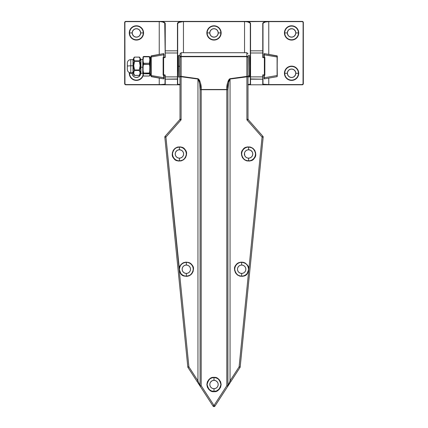 <?xml version="1.0" encoding="UTF-8"?>
<svg xmlns="http://www.w3.org/2000/svg" width="428" height="428" viewBox="0 0 428 428"><rect width="100%" height="100%" fill="white"/><g stroke="black" fill="none" stroke-linecap="round" stroke-linejoin="round"><path stroke-width="0.64" d="M284.663 32.929A6.918 6.918 0 0 1 291.58 26.012A6.918 6.918 0 0 1 298.498 32.929L298.728 32.929A7.148 7.148 0 0 0 291.58 25.782A7.148 7.148 0 0 0 284.433 32.929L284.743 32.929A6.832 6.832 0 0 0 291.58 39.761A6.832 6.832 0 0 0 298.412 32.929L298.498 32.929A6.918 6.918 0 0 1 291.58 39.841A6.918 6.918 0 0 1 284.663 32.929A6.918 6.918 0 0 1 291.58 26.012A6.918 6.918 0 0 1 298.498 32.929L298.412 32.929A6.832 6.832 0 0 1 291.58 39.761A6.832 6.832 0 0 1 284.743 32.929L287.429 32.929A4.152 4.152 0 0 1 291.58 28.778A4.152 4.152 0 0 1 295.727 32.929L295.812 32.929A4.232 4.232 0 0 0 291.58 28.692A4.232 4.232 0 0 0 287.349 32.929A4.232 4.232 0 0 0 291.58 37.161A4.232 4.232 0 0 0 295.812 32.929L298.412 32.929L295.812 32.929A4.232 4.232 0 0 0 291.58 28.692A4.232 4.232 0 0 0 287.349 32.929L284.743 32.929A6.832 6.832 0 0 1 291.58 26.092A6.832 6.832 0 0 1 298.412 32.929A6.832 6.832 0 0 0 291.58 26.092A6.832 6.832 0 0 0 284.743 32.929L284.433 32.929L284.978 35.663L286.525 37.98L288.846 39.531L291.58 40.077L294.314 39.531L295.55 38.868L297.519 36.899L298.182 35.663L298.728 32.929L298.589 31.533L298.182 30.19L296.631 27.874L294.314 26.322L292.971 25.915L290.184 25.915L288.846 26.322L286.525 27.874L285.637 28.954L284.978 30.19L284.433 32.929A7.148 7.148 0 0 0 291.58 40.077A7.148 7.148 0 0 0 298.728 32.929L298.498 32.929A6.918 6.918 0 0 1 291.58 39.841A6.918 6.918 0 0 1 284.663 32.929M295.812 73.274A4.232 4.232 0 0 0 291.58 69.042A4.232 4.232 0 0 0 287.349 73.274L287.429 73.274A4.152 4.152 0 0 1 291.58 69.122A4.152 4.152 0 0 1 295.727 73.274L298.728 73.274A7.148 7.148 0 0 0 291.58 66.126A7.148 7.148 0 0 0 284.433 73.274L284.743 73.274A6.832 6.832 0 0 0 291.58 80.106A6.832 6.832 0 0 0 298.412 73.274A6.832 6.832 0 0 1 291.58 80.106A6.832 6.832 0 0 1 284.743 73.274L287.349 73.274A4.232 4.232 0 0 0 291.58 77.505A4.232 4.232 0 0 0 295.812 73.274A4.232 4.232 0 0 0 291.58 69.042A4.232 4.232 0 0 0 287.349 73.274L284.743 73.274A6.832 6.832 0 0 1 291.58 66.442A6.832 6.832 0 0 1 298.412 73.274L295.727 73.274A4.152 4.152 0 0 1 291.58 77.425A4.152 4.152 0 0 1 287.429 73.274A4.152 4.152 0 0 1 291.58 69.122A4.152 4.152 0 0 1 295.727 73.274A4.152 4.152 0 0 1 291.58 77.425A4.152 4.152 0 0 1 287.429 73.274L287.349 73.274A4.232 4.232 0 0 0 291.58 77.505A4.232 4.232 0 0 0 295.812 73.274M284.663 73.274A6.918 6.918 0 0 1 291.58 66.356A6.918 6.918 0 0 1 298.498 73.274A6.918 6.918 0 0 1 291.58 80.191A6.918 6.918 0 0 1 284.663 73.274A6.918 6.918 0 0 1 291.58 66.356A6.918 6.918 0 0 1 298.498 73.274A6.918 6.918 0 0 1 291.58 80.191A6.918 6.918 0 0 1 284.663 73.274L284.572 74.67L285.637 77.243L287.611 79.217L288.846 79.876L291.58 80.421L292.971 80.282L295.55 79.217L296.631 78.324L298.182 76.007L298.589 74.67L298.728 73.274L298.182 70.54L296.631 68.218L295.55 67.33L294.314 66.672L291.58 66.126L288.846 66.672L286.525 68.218L284.978 70.54L284.433 73.274A7.148 7.148 0 0 0 291.58 80.421A7.148 7.148 0 0 0 298.728 73.274L298.412 73.274A6.832 6.832 0 0 0 291.58 66.442A6.832 6.832 0 0 0 284.743 73.274L284.663 73.274M218.232 32.929A4.232 4.232 0 0 0 214 28.692A4.232 4.232 0 0 0 209.768 32.929L209.848 32.929A4.152 4.152 0 0 1 214 28.778A4.152 4.152 0 0 1 218.152 32.929L221.148 32.929A7.148 7.148 0 0 0 214 25.782A7.148 7.148 0 0 0 206.852 32.929L207.168 32.929A6.832 6.832 0 0 0 214 39.761A6.832 6.832 0 0 0 220.832 32.929A6.832 6.832 0 0 1 214 39.761A6.832 6.832 0 0 1 207.168 32.929L209.768 32.929A4.232 4.232 0 0 0 214 37.161A4.232 4.232 0 0 0 218.232 32.929A4.232 4.232 0 0 0 214 28.692A4.232 4.232 0 0 0 209.768 32.929L207.168 32.929A6.832 6.832 0 0 1 214 26.092A6.832 6.832 0 0 1 220.832 32.929L218.152 32.929A4.152 4.152 0 0 1 214 37.075A4.152 4.152 0 0 1 209.848 32.929A4.152 4.152 0 0 1 214 28.778A4.152 4.152 0 0 1 218.152 32.929L218.152 32.929A4.152 4.152 0 0 1 214 37.075A4.152 4.152 0 0 1 209.848 32.929L209.768 32.929A4.232 4.232 0 0 0 214 37.161A4.232 4.232 0 0 0 218.232 32.929M207.082 32.929A6.918 6.918 0 0 1 214 26.012A6.918 6.918 0 0 1 220.918 32.929A6.918 6.918 0 0 1 214 39.841A6.918 6.918 0 0 1 207.082 32.929A6.918 6.918 0 0 1 214 26.012A6.918 6.918 0 0 1 220.918 32.929A6.918 6.918 0 0 1 214 39.841A6.918 6.918 0 0 1 207.082 32.929L207.398 35.663L208.944 37.98L211.266 39.531L214 40.077L216.734 39.531L217.97 38.868L219.944 36.899L220.602 35.663L221.148 32.929L221.009 31.533L219.944 28.954L219.056 27.874L216.734 26.322L215.396 25.915L212.604 25.915L211.266 26.322L208.944 27.874L208.056 28.954L207.398 30.19L206.852 32.929A7.148 7.148 0 0 0 214 40.077A7.148 7.148 0 0 0 221.148 32.929L220.832 32.929A6.832 6.832 0 0 0 214 26.092A6.832 6.832 0 0 0 207.168 32.929L207.082 32.929M140.651 32.929A4.232 4.232 0 0 0 136.42 28.692A4.232 4.232 0 0 0 132.188 32.929L132.273 32.929A4.152 4.152 0 0 1 136.42 28.778A4.152 4.152 0 0 1 140.571 32.929L143.567 32.929A7.148 7.148 0 0 0 136.42 25.782A7.148 7.148 0 0 0 129.272 32.929L129.588 32.929A6.832 6.832 0 0 0 136.42 39.761A6.832 6.832 0 0 0 143.257 32.929A6.832 6.832 0 0 1 136.42 39.761A6.832 6.832 0 0 1 129.588 32.929L132.188 32.929A4.232 4.232 0 0 0 136.42 37.161A4.232 4.232 0 0 0 140.651 32.929A4.232 4.232 0 0 0 136.42 28.692A4.232 4.232 0 0 0 132.188 32.929L129.588 32.929A6.832 6.832 0 0 1 136.42 26.092A6.832 6.832 0 0 1 143.257 32.929L140.571 32.929A4.152 4.152 0 0 1 136.42 37.075A4.152 4.152 0 0 1 132.273 32.929A4.152 4.152 0 0 1 136.42 28.778A4.152 4.152 0 0 1 140.571 32.929L140.571 32.929A4.152 4.152 0 0 1 136.42 37.075A4.152 4.152 0 0 1 132.273 32.929L132.188 32.929A4.232 4.232 0 0 0 136.42 37.161A4.232 4.232 0 0 0 140.651 32.929M129.502 32.929A6.918 6.918 0 0 1 136.42 26.012A6.918 6.918 0 0 1 143.337 32.929A6.918 6.918 0 0 1 136.42 39.841A6.918 6.918 0 0 1 129.502 32.929A6.918 6.918 0 0 1 136.42 26.012A6.918 6.918 0 0 1 143.337 32.929A6.918 6.918 0 0 1 136.42 39.841A6.918 6.918 0 0 1 129.502 32.929L129.818 35.663L131.369 37.98L133.686 39.531L136.42 40.077L139.154 39.531L140.389 38.868L142.364 36.899L143.022 35.663L143.567 32.929L143.428 31.533L142.364 28.954L141.475 27.874L139.154 26.322L137.816 25.915L135.029 25.915L133.686 26.322L132.45 26.985L130.481 28.954L129.818 30.19L129.272 32.929A7.148 7.148 0 0 0 136.42 40.077A7.148 7.148 0 0 0 143.567 32.929L143.257 32.929A6.832 6.832 0 0 0 136.42 26.092A6.832 6.832 0 0 0 129.588 32.929L129.502 32.929M129.31 72.557L129.272 73.274L132.273 73.274A4.152 4.152 0 0 1 132.289 72.883M142.989 75.151A6.832 6.832 0 0 1 129.588 73.274A6.832 6.832 0 0 0 142.454 76.478M132.204 72.883A4.232 4.232 0 0 0 136.42 77.505A4.232 4.232 0 0 0 140.651 73.274L140.651 73.274A4.232 4.232 0 0 0 140.651 73.177M132.348 72.466L132.273 73.274A4.152 4.152 0 0 0 136.243 77.42A4.152 4.152 0 0 0 140.555 73.627A4.152 4.152 0 0 1 136.243 77.42A4.152 4.152 0 0 1 132.273 73.274L129.502 73.274A6.918 6.918 0 0 0 142.995 75.424A6.918 6.918 0 0 1 129.534 72.653M295.727 32.929A4.152 4.152 0 0 1 291.58 37.075A4.152 4.152 0 0 1 287.429 32.929A4.152 4.152 0 0 1 291.58 28.778A4.152 4.152 0 0 1 295.727 32.929A4.152 4.152 0 0 1 291.58 37.075A4.152 4.152 0 0 1 287.429 32.929L287.349 32.929A4.232 4.232 0 0 0 291.58 37.161A4.232 4.232 0 0 0 295.812 32.929L295.652 33.737M180.14 84.509L177.69 84.172L177.69 23.711L178.749 22.47L182.874 21.63L183.452 21.63L183.452 52.708L183.452 21.63L245.806 21.635L248.021 21.999L250.038 23.059L250.31 23.711L250.31 84.172L247.86 84.509M125.816 84.803L179.995 84.803L159.243 84.567L159.243 78.089L159.243 84.567L125.816 84.567L124.965 84L124.896 22.55L125.163 21.903L125.816 21.63L160.5 21.635L162.72 21.999L164.737 23.059L165.24 57.149L164.957 57.571L163.624 57.609L163.624 74.9L165.106 75.034L165.24 76.885L177.459 76.885L177.459 52.992L165.24 52.992L165.24 57.149L165.24 52.992L177.459 52.992L177.459 50.825L165.24 50.825L165.24 23.497L164.138 22.251L161.238 21.47L181.456 21.47L178.562 22.251L177.459 23.497L177.459 50.825L165.24 50.825L165.24 52.992L165.24 23.497C165.09 22.518 163.753 21.844 161.238 21.47L161.163 21.684C163.582 22.058 164.866 22.738 165.01 23.711L165.24 52.992L165.01 57.149L163.394 57.609L163.394 74.9L163.394 57.609L164.78 57.609L165.24 57.149A0.46 0.46 0 0 1 164.78 57.609L163.624 57.609L163.394 74.9L164.78 74.9L163.394 74.9L165.01 75.36L165.01 84.172L160.971 84.797L165.24 84.402L165.24 79.185L177.459 79.185L177.459 84.402L180.011 84.739L177.459 84.402L177.459 76.885L165.24 76.885L165.24 79.185L177.69 78.955L177.459 23.497C177.609 22.518 178.941 21.844 181.456 21.47L125.816 21.4A1.15 1.15 0 0 0 124.666 22.55L124.896 83.647L124.666 22.55L125.003 21.737L125.816 21.4A1.15 1.15 0 0 0 124.666 22.55L124.666 83.647A1.15 1.15 0 0 0 125.816 84.803L179.995 84.803L160.971 84.797L165.01 84.172L160.907 84.567L125.816 84.567A0.92 0.92 0 0 1 124.896 83.647L124.858 84.289L125.816 84.803A1.15 1.15 0 0 1 124.666 83.647M159.243 54.415L159.243 21.63L159.243 54.415M302.184 21.4A1.15 1.15 0 0 1 303.334 22.55L302.997 21.737L302.184 21.4L268.179 21.63L302.184 21.63A0.92 0.92 0 0 1 303.104 22.55L303.104 83.647A0.92 0.92 0 0 1 302.184 84.567L268.757 84.567L268.757 78.11L268.757 84.567L262.99 84.172L262.99 75.13L264.606 74.9L264.606 57.609L262.99 57.379L262.99 23.711L263.263 23.059L265.28 21.999L268.757 21.63L268.757 54.393L268.757 21.63L302.184 21.63L302.837 21.903L303.104 22.55L303.035 84L302.184 84.567L267.254 84.803L302.184 84.803A1.15 1.15 0 0 0 303.334 83.647L303.334 22.55A1.15 1.15 0 0 0 302.184 21.4L182.852 21.4L244.549 21.63L244.549 52.708L244.549 21.63L245.148 21.4L125.816 21.4M129.502 73.274L129.411 74.67L130.481 77.243L132.45 79.217L135.029 80.282L137.816 80.282L140.389 79.217L142.364 77.243L143.134 75.719M248.005 84.503L250.31 84.172L250.31 23.711C250.166 22.738 248.882 22.058 246.464 21.684L245.148 21.4L246.464 21.684L266.762 21.47C264.247 21.844 262.91 22.518 262.76 23.497L262.76 52.992L262.99 23.711C263.134 22.738 264.418 22.058 266.837 21.684L268.153 21.4L246.544 21.47C249.059 21.844 250.391 22.518 250.541 23.497L250.31 52.992L262.76 52.992L262.76 50.825L250.541 50.825L250.541 23.497L249.438 22.251L246.544 21.47L266.762 21.47L263.862 22.251L262.76 23.497L262.76 50.825L250.541 50.825L250.31 78.955L262.76 79.185L262.76 76.885L250.541 76.885L262.76 76.885L262.76 74.9L264.376 74.9L264.376 57.609L262.76 57.609L262.76 52.992L250.541 52.992L250.541 84.402L248.005 84.739L250.541 84.402L250.541 79.185L262.76 79.185L262.76 84.402L267.029 84.797L248.005 84.797L302.184 84.803L302.997 84.46L303.334 83.647A1.15 1.15 0 0 1 302.184 84.803M295.411 71.685L294.512 70.336M293.169 69.438L292.388 69.202M290.767 69.202L289.991 69.438M288.13 70.968L287.509 72.466M287.509 74.081L288.13 75.579M289.991 77.11L290.767 77.345M293.169 77.11L293.886 76.724M294.512 76.205L295.411 74.863M295.652 74.081L295.727 73.274M132.589 74.863L133.488 76.205M134.114 76.724L134.831 77.11M136.42 77.425L138.009 77.11M139.87 75.579L140.491 74.081M295.411 31.34L294.512 29.992M293.886 29.479L293.169 29.093M291.58 28.778L289.991 29.093M288.13 30.623L287.509 32.116M287.509 33.737L288.13 35.235M289.991 36.76L290.767 36.995M292.388 36.995L293.169 36.76M294.512 35.861L295.411 34.513M214.808 28.858L214 28.778M140.491 32.116L139.87 30.623M138.009 29.093L137.233 28.858M134.831 29.093L134.114 29.479M133.488 29.992L132.589 31.34M132.348 32.116L132.273 32.929M132.589 34.513L133.488 35.861M134.831 36.76L135.612 36.995M137.233 36.995L138.009 36.76M139.87 35.235L140.491 33.737M129.588 73.274A6.832 6.832 0 0 1 129.614 72.68M124.666 22.55L124.896 22.55A0.92 0.92 0 0 1 125.816 21.63L182.852 21.4L181.536 21.684C179.118 22.058 177.834 22.738 177.69 23.711L177.69 84.172L179.995 84.503M165.01 78.955L165.24 84.402L165.24 76.885L165.01 78.955M165.01 75.36L165.01 76.885L165.24 75.36A0.46 0.46 0 0 0 164.78 74.9L165.01 75.36M262.99 57.379L262.76 52.992L262.76 57.609L264.376 57.379L262.99 57.379M264.376 57.379L264.606 74.9L262.974 75.114L262.76 84.402L267.254 84.803L248.005 84.803L267.029 84.797L262.76 84.402L262.76 74.9L264.376 74.9L264.376 57.379M303.334 83.647L303.334 22.55M129.272 73.274A7.148 7.148 0 0 0 142.54 76.965M132.188 73.274A4.232 4.232 0 0 0 136.42 77.505A4.232 4.232 0 0 0 140.651 73.274M179.434 160.88L179.418 160.832A6.864 6.864 0 0 0 186.282 153.962A6.864 6.864 0 0 0 179.418 147.098A6.864 6.864 0 0 1 186.282 153.962A6.864 6.864 0 0 1 179.418 160.832L179.418 158.162A4.2 4.2 0 0 0 183.617 153.962A4.2 4.2 0 0 0 179.418 149.763L179.418 147.098L179.418 149.763A4.2 4.2 0 0 0 175.218 153.962A4.2 4.2 0 0 0 179.418 158.162A4.2 4.2 0 0 0 183.617 153.962A4.2 4.2 0 0 0 179.418 149.763L179.418 149.816A4.152 4.152 0 0 1 183.569 153.962A4.152 4.152 0 0 1 179.418 158.114L179.418 160.832A6.864 6.864 0 0 1 172.554 153.962A6.864 6.864 0 0 1 179.418 147.098L179.418 147.098A6.864 6.864 0 0 0 172.554 153.962A6.864 6.864 0 0 0 179.418 160.832L179.418 160.88C177.144 160.821 175.303 159.901 173.891 158.119L173.693 158.264C175.4 161.212 178.738 161.682 183.703 159.687C187.004 155.471 187.475 152.133 185.121 149.677L184.944 149.811C188.7 153.154 184.35 161.875 179.418 160.88L178.439 160.81M186.346 276.156L186.335 276.119A6.885 6.885 0 0 0 193.221 269.239A6.885 6.885 0 0 0 186.335 262.353A6.885 6.885 0 0 1 193.221 269.239A6.885 6.885 0 0 1 186.335 276.119L186.335 273.422A4.184 4.184 0 0 0 190.519 269.239A4.184 4.184 0 0 0 186.335 265.055L186.335 262.353L186.335 265.055A4.184 4.184 0 0 0 182.151 269.239A4.184 4.184 0 0 0 186.335 273.422A4.184 4.184 0 0 0 190.519 269.239A4.184 4.184 0 0 0 186.335 265.055L186.335 265.087A4.152 4.152 0 0 1 190.487 269.239A4.152 4.152 0 0 1 186.335 273.385L186.335 276.119A6.885 6.885 0 0 1 179.45 269.239A6.885 6.885 0 0 1 186.335 262.353L186.335 262.321C188.609 262.38 190.449 263.3 191.862 265.082L192.038 264.948C190.46 262.546 187.705 261.749 183.778 262.567C180.306 264.574 178.781 267.002 179.204 269.849L179.444 269.822C179.6 265.355 181.9 262.856 186.335 262.321L186.335 262.353A6.885 6.885 0 0 0 179.45 269.239A6.885 6.885 0 0 0 186.335 276.119L186.335 276.156C184.061 276.097 182.216 275.177 180.803 273.396L180.611 273.54C182.317 276.483 185.656 276.959 190.621 274.958C193.921 270.742 194.392 267.409 192.038 264.948L191.862 265.082C195.617 268.426 191.263 277.146 186.335 276.156L185.356 276.087M219.414 388.817L216.648 390.903L214 391.395A6.885 6.885 0 0 0 220.885 384.51A6.885 6.885 0 0 0 214 377.63A6.885 6.885 0 0 1 220.885 384.51A6.885 6.885 0 0 1 214 391.395L214 388.694A4.184 4.184 0 0 0 218.184 384.51A4.184 4.184 0 0 0 214 380.326L214 377.63L214 380.326A4.184 4.184 0 0 0 209.816 384.51A4.184 4.184 0 0 0 214 388.694A4.184 4.184 0 0 0 218.184 384.51A4.184 4.184 0 0 0 214 380.326L214 380.364A4.152 4.152 0 0 1 218.152 384.51A4.152 4.152 0 0 1 214 388.661L214 391.395A6.885 6.885 0 0 1 207.115 384.51A6.885 6.885 0 0 1 214 377.63L214 377.592C217.269 377.202 219.575 379.508 220.918 384.51C219.575 389.517 217.269 391.818 214 391.427L214 391.663C217.381 392.069 219.762 389.689 221.148 384.521C219.762 379.347 217.381 376.966 214 377.373L214 377.63A6.885 6.885 0 0 0 207.115 384.51A6.885 6.885 0 0 0 214 391.395L211.352 390.903L209.11 389.4M241.654 273.385L241.665 273.385A4.152 4.152 0 0 1 237.513 269.239A4.152 4.152 0 0 1 241.665 265.087A4.152 4.152 0 0 1 245.816 269.239A4.152 4.152 0 0 1 241.665 273.385L241.665 273.422A4.184 4.184 0 0 0 245.849 269.239A4.184 4.184 0 0 0 241.665 265.055L241.66 265.087A4.152 4.152 0 0 1 245.816 269.239A4.152 4.152 0 0 1 241.665 273.385A4.152 4.152 0 0 1 237.513 269.239A4.152 4.152 0 0 1 241.665 265.087L241.665 265.055A4.184 4.184 0 0 0 237.481 269.239A4.184 4.184 0 0 0 241.665 273.422L241.665 276.156C236.738 277.146 232.383 268.426 236.138 265.082L235.962 264.948C233.608 267.409 234.079 270.742 237.38 274.958C242.344 276.959 245.683 276.483 247.389 273.54L248.775 270.063L247.197 273.396C245.784 275.177 243.939 276.097 241.665 276.156L241.665 276.119A6.885 6.885 0 0 1 234.779 269.239A6.885 6.885 0 0 1 241.665 262.353A6.885 6.885 0 0 0 234.779 269.239A6.885 6.885 0 0 0 241.665 276.119L241.665 273.422A4.184 4.184 0 0 0 245.849 269.239A4.184 4.184 0 0 0 241.665 265.055L241.665 262.353L241.665 265.055A4.184 4.184 0 0 0 237.481 269.239A4.184 4.184 0 0 0 241.665 273.422L241.676 273.385M180.841 273.439L179.225 270.063L188.903 366.86L187.983 367.454A1.15 1.15 0 0 1 187.806 366.94A1.15 1.15 0 0 0 187.983 367.454L197.035 381.412L197.955 380.818L188.903 366.86L187.806 366.94L188.903 366.86L187.983 367.454L200.229 386.329L201.192 385.74L201.192 89.703L200.085 89.677L200.085 385.714L197.955 380.818L197.955 79.041L198.801 80.09L199.689 84.139L200.085 89.677L200.085 385.714L201.192 385.74L214 405.482L214.968 406.076A1.15 1.15 0 0 1 214 406.6A1.15 1.15 0 0 0 214.968 406.076L227.771 386.329L226.808 385.74L227.915 385.714L227.915 89.677L228.782 81.416L230.045 79.041L230.045 380.818L227.899 385.714L227.915 89.677L226.808 89.703L226.808 385.74L214 405.482L213.032 406.076L214 405.482L201.192 385.74L201.192 89.703L226.808 89.703L226.808 385.74L214 405.482L214 406.6A1.15 1.15 0 0 1 213.032 406.076A1.15 1.15 0 0 0 214 406.6L214 405.482L214.968 406.076L240.017 367.454A1.15 1.15 0 0 0 240.194 366.94L263.172 137.174A1.15 1.15 0 0 0 262.888 136.297L248.294 119.706L246.903 119.851L248.005 118.947L248.005 76.692L246.903 76.73L246.903 119.851L262.07 137.094L248.796 269.849C249.219 267.002 247.694 264.574 244.222 262.567C240.295 261.749 237.54 262.546 235.962 264.948L236.138 265.082C237.551 263.3 239.391 262.38 241.665 262.321L241.665 262.353A6.885 6.885 0 0 1 248.55 269.239A6.885 6.885 0 0 1 241.665 276.119A6.885 6.885 0 0 0 248.55 269.239A6.885 6.885 0 0 0 241.665 262.353L241.665 262.321C246.1 262.856 248.401 265.355 248.556 269.822L248.534 270.031A6.918 6.918 0 0 0 248.556 269.822L248.62 267.559L247.726 265.446L245.265 263.065L243.12 262.246L240.825 262.15L237.62 263.359L235.962 264.948L234.753 267.463L234.598 270.25L235.523 272.877L237.38 274.958L239.894 276.167L242.676 276.322L245.308 275.397L247.389 273.54L248.775 270.063L239.097 366.86L230.045 380.818L230.045 79.041L246.903 76.73L246.903 119.851L262.07 137.094L239.097 366.86L240.194 366.94L263.172 137.174L262.07 137.094L262.888 136.297L248.294 119.706L246.903 119.851L248.005 118.947L248.005 57.218A1.15 0.508 180 0 0 246.854 56.71L181.146 56.71L181.146 76.382L198.662 79.036L199.806 80.881L200.566 83.69L201.192 89.666L226.808 89.666L201.192 89.489L226.808 89.489L227.434 83.685L228.194 80.892L229.333 79.041L246.854 76.382L246.854 56.71L246.854 76.382L229.996 78.715C227.568 81.678 226.503 85.268 226.808 89.489L201.192 89.489C201.492 85.268 200.432 81.678 198.004 78.715L181.146 76.382L181.146 56.71A1.15 0.508 180 0 0 179.995 57.218L179.995 118.947L181.097 119.851L181.097 76.73L197.955 79.041L197.955 380.818L188.903 366.86L179.225 270.063L180.097 272.748L181.558 274.573L183.96 275.99L186.72 276.381L189.422 275.685L191.653 274.011L193.071 271.609L193.461 268.848L192.766 266.146L191.273 264.087L189.385 262.787L186.025 262.102L182.735 263.065L180.964 264.52L179.739 266.467L179.204 269.849L165.93 137.094L181.097 119.851L181.097 76.73L179.995 76.692L179.995 118.947L181.097 119.851L179.707 119.706L165.112 136.297L165.93 137.094L181.097 119.851L179.707 119.706L165.112 136.297A1.15 1.15 0 0 0 164.828 137.174L187.806 366.94L164.828 137.174L165.93 137.094L164.828 137.174A1.15 1.15 0 0 1 165.112 136.297L165.93 137.094L179.444 269.822A6.918 6.918 0 0 0 179.466 270.031L179.418 269.191M249.561 160.81L248.582 160.832A6.864 6.864 0 0 0 255.446 153.962A6.864 6.864 0 0 0 248.582 147.098A6.864 6.864 0 0 1 255.446 153.962A6.864 6.864 0 0 1 248.582 160.832L248.582 158.162A4.2 4.2 0 0 0 252.782 153.962A4.2 4.2 0 0 0 248.582 149.763L248.582 147.098L248.582 149.763A4.2 4.2 0 0 0 244.383 153.962A4.2 4.2 0 0 0 248.582 158.162A4.2 4.2 0 0 0 252.782 153.962A4.2 4.2 0 0 0 248.582 149.763L248.582 149.816A4.152 4.152 0 0 1 252.734 153.962A4.152 4.152 0 0 1 248.582 158.114L248.582 160.832A6.864 6.864 0 0 1 241.718 153.962A6.864 6.864 0 0 1 248.582 147.098L248.582 147.05C253.51 146.055 257.865 154.776 254.109 158.119L254.307 158.264C256.661 155.808 256.185 152.475 252.884 148.259C247.919 146.258 244.586 146.734 242.879 149.677L243.056 149.811C244.468 148.024 246.309 147.104 248.582 147.05L248.582 147.098A6.864 6.864 0 0 0 241.718 153.962A6.864 6.864 0 0 0 248.582 160.832L248.566 160.88M246.854 52.719L246.854 56.378A1.15 0.84 0 0 1 248.005 57.218L247.668 56.624L246.854 56.378L246.854 52.708L248.005 53.858M211.352 378.122L212.636 377.731M209.11 379.62L210.148 378.764M207.179 385.644L207.082 384.51L208.035 381.011M183.623 262.878L184.548 262.557M182.312 263.611L183.553 262.904M181.83 263.99L182.226 263.669M180.568 265.424L181.242 264.558M183.243 275.423L182.852 275.215M184.061 275.771L183.537 275.562M238.578 263.049L239.386 262.706M235.721 272.775L234.977 270.999M238.027 275.118L236.556 273.904M239.776 275.889L239.263 275.723M238.653 275.461L238.129 275.183M177.583 147.296L178.492 147.109M175.78 148.083L177.529 147.312M173.934 149.746L174.308 149.302M176.331 160.152L175.935 159.938M177.144 160.495L176.62 160.291M246.448 147.387L247.32 147.162M242.639 157.499L241.895 155.722M244.944 159.847L243.473 158.627M246.689 160.618L246.175 160.452M245.57 160.19L245.046 159.906M181.146 56.378L246.854 56.378L246.854 56.71L248.005 57.218L248.005 76.692L246.854 76.382L246.903 76.73L246.854 76.382A1.15 0.31 -0 0 1 248.005 76.692L230.045 79.041L229.996 78.715L230.045 79.041C228.375 82.246 227.664 85.793 227.915 89.677L200.085 89.677C200.336 85.793 199.625 82.246 197.955 79.041L198.004 78.715L197.955 79.041L181.097 76.73L181.146 76.382L179.995 76.692A1.15 0.31 0 0 1 181.146 76.382L181.097 76.73L179.995 76.692L179.995 57.218A1.15 0.84 0 0 1 181.146 56.378L181.146 52.708L181.146 56.71L246.854 56.71L246.854 56.378L181.146 56.378L180.332 56.624L179.995 57.218L181.146 56.71L181.146 56.378M179.418 158.114A4.152 4.152 0 0 1 175.266 153.962A4.152 4.152 0 0 1 179.418 149.816A4.152 4.152 0 0 1 183.569 153.962A4.152 4.152 0 0 1 179.418 158.114A4.152 4.152 0 0 1 175.266 153.962A4.152 4.152 0 0 1 179.418 149.816L179.418 149.763A4.2 4.2 0 0 0 175.218 153.962A4.2 4.2 0 0 0 179.418 158.162L178.61 158.034M248.582 158.114A4.152 4.152 0 0 1 244.431 153.962A4.152 4.152 0 0 1 248.582 149.816A4.152 4.152 0 0 1 252.734 153.962A4.152 4.152 0 0 1 248.582 158.114A4.152 4.152 0 0 1 244.431 153.962A4.152 4.152 0 0 1 248.582 149.816L248.582 149.763A4.2 4.2 0 0 0 244.383 153.962A4.2 4.2 0 0 0 248.582 158.162L247.769 158.034M186.335 273.385A4.152 4.152 0 0 1 182.184 269.239A4.152 4.152 0 0 1 186.335 265.087L186.33 265.087A4.152 4.152 0 0 1 190.487 269.239A4.152 4.152 0 0 1 186.335 273.385L186.346 273.385A4.152 4.152 0 0 1 182.184 269.239A4.152 4.152 0 0 1 186.335 265.087L186.335 265.055A4.184 4.184 0 0 0 182.151 269.239A4.184 4.184 0 0 0 186.335 273.422L186.324 273.385M214 388.661A4.152 4.152 0 0 1 209.848 384.51A4.152 4.152 0 0 1 214 380.364A4.152 4.152 0 0 1 218.152 384.51A4.152 4.152 0 0 1 214 388.661A4.152 4.152 0 0 1 209.848 384.51A4.152 4.152 0 0 1 214 380.364L214 380.326A4.184 4.184 0 0 0 209.816 384.51A4.184 4.184 0 0 0 214 388.694L213.181 388.581M262.717 136.446L262.904 136.778M165.096 136.778L165.283 136.446M217.836 386.099L218.071 385.323M217.451 382.204L216.306 381.059M215.589 380.679L214.808 380.439M213.192 380.439L212.411 380.679M211.694 381.059L210.549 382.204M209.929 385.323L210.164 386.099M187.924 273.069L188.641 272.69M190.406 268.426L190.166 267.65M182.499 267.65L182.264 268.426M182.499 270.828L182.884 271.545M183.254 155.551L183.489 154.776M183.569 153.962L183.489 153.154M182.355 151.031L181.723 150.512M181.007 150.132L179.418 149.816M178.61 149.896L177.829 150.132M177.112 150.512L175.967 151.656M175.346 154.776L175.582 155.551M176.486 156.899L177.112 157.413M250.888 157.413L251.514 156.899M252.418 155.551L252.654 154.776M252.033 151.656L250.888 150.512M250.171 150.132L248.582 149.816M247.775 149.896L246.993 150.132M246.277 150.512L245.645 151.031M244.511 153.154L244.746 155.551M245.116 271.545L245.501 270.828M245.736 268.426L245.501 267.65M238.214 266.933L237.834 267.65M239.359 272.69L240.076 273.069M179.995 53.864L179.995 57.218L179.995 53.864M200.229 386.329L213.032 406.076L200.229 386.329A1.15 1.027 -33 0 1 200.085 385.714L197.955 380.818L197.035 381.412L200.229 386.329L200.085 385.714L201.192 385.74L200.229 386.329M252.065 159.938L251.669 160.152M253.692 149.302L254.077 149.763M254.457 150.319L254.687 150.709M250.471 147.312L252.22 148.083M249.508 147.109L250.417 147.296M182.954 159.906L182.472 160.168M181.804 160.457L181.311 160.618M184.527 158.627L183.724 159.376M186.105 155.722L185.377 157.477M242.644 276.087L241.665 276.156M248.561 269.774L247.159 273.439M245.148 275.215L244.757 275.423M246.758 264.558L247.432 265.424M245.774 263.669L246.17 263.99M244.447 262.904L245.688 263.611M243.457 262.557L244.377 262.878M189.871 275.183L189.385 275.445M188.721 275.728L188.224 275.889M191.444 273.904L190.642 274.648M193.023 270.999L192.29 272.754M219.981 381.043L220.918 384.51L220.821 385.649M217.825 378.748L218.89 379.62M214 377.373L211.266 377.913L208.944 379.465L207.398 381.781L206.852 384.521L207.398 387.254L208.944 389.571L211.266 391.122L214 391.663L216.734 391.122L219.056 389.571L220.602 387.254L221.148 384.521L220.602 381.781L219.056 379.465L216.734 377.913L214 377.373C210.619 376.966 208.238 379.347 206.852 384.521C208.238 389.689 210.619 392.069 214 391.663L214 391.427C210.731 391.818 208.425 389.517 207.082 384.51C208.425 379.508 210.731 377.202 214 377.592L214 377.373M242.879 149.677L241.67 152.191L241.515 154.973L242.435 157.606L244.297 159.687L246.812 160.891L249.594 161.046L252.226 160.126L254.307 158.264L255.511 155.755L255.666 152.967L254.746 150.335L252.884 148.259L250.375 147.05L247.587 146.895L244.955 147.815L242.879 149.677C240.525 152.133 240.996 155.471 244.297 159.687C249.262 161.682 252.6 161.212 254.307 158.264L254.109 158.119C252.697 159.901 250.856 160.821 248.582 160.88C243.65 161.875 239.3 153.154 243.056 149.811L242.879 149.677M185.121 149.677L183.045 147.815L180.413 146.895L177.625 147.05L175.116 148.259L173.254 150.335L172.334 152.967L172.489 155.755L173.693 158.264L175.774 160.126L178.406 161.046L181.188 160.891L183.703 159.687L185.565 157.606L186.485 154.973L186.33 152.191L185.121 149.677C183.414 146.734 180.081 146.258 175.116 148.259C171.815 152.475 171.339 155.808 173.693 158.264L173.891 158.119C170.135 154.776 174.49 146.055 179.418 147.05C181.691 147.104 183.532 148.024 184.944 149.811L185.121 149.677M248.294 119.706L248.294 119.706A1.15 1.15 -0 0 1 248.005 118.947L248.294 119.706A1.15 1.15 0 0 1 248.005 118.947A1.15 1.15 0 0 0 248.294 119.706L248.256 119.69M227.894 386.04L227.915 385.714L226.808 385.74L227.771 386.329L227.894 386.04M227.915 385.714A1.15 1.027 33 0 1 227.771 386.329L230.965 381.412L230.045 380.818L227.899 385.714M230.045 380.818L230.965 381.412L240.017 367.454L239.097 366.86L230.045 380.818M239.75 367.283L240.017 367.454A1.15 1.15 0 0 0 240.194 366.94L239.097 366.86L239.75 367.283M263.086 137.174L263.172 137.174A1.15 1.15 0 0 0 262.888 136.297L262.07 137.094L263.086 137.174M179.707 119.706L179.995 118.947A1.15 1.15 -0 0 1 179.707 119.706L179.707 119.706A1.15 1.15 0 0 0 179.995 118.947A1.15 1.15 0 0 1 179.707 119.706M179.466 270.031L180.803 273.396L179.444 269.822M163.689 53.709L163.972 54.11L163.699 53.623L151.063 56.073L151.063 76.435L163.699 78.886L163.699 77.752L151.25 75.526L151.25 56.978L163.699 54.757L163.699 57.031L163.41 57.068L163.742 57.261L163.972 54.757L163.71 57.192M163.689 54.196L163.699 53.623L151.25 55.843L151.234 56.175L151.25 56.978L163.699 54.757L163.699 57.031L163.121 57.491L163.121 75.012L163.972 75.472L163.972 78.656L163.972 77.752L151.25 75.526L151.234 76.328L151.25 76.66L163.699 78.886L163.972 75.472L163.699 75.472L163.699 77.752L163.742 75.242L163.41 75.44L163.121 75.012L163.972 75.472L163.464 75.178M163.699 53.623L163.972 54.757L163.972 54.11L163.683 53.955L163.699 54.757L163.689 54.319M163.394 57.491L163.742 57.261M163.689 78.185L163.689 78.795M163.699 54.757L163.972 54.757L163.694 54.452M163.464 57.331L163.587 57.031M163.121 57.491L163.121 75.012M163.683 78.554L163.699 77.752M151.234 56.175L151.063 56.978L151.234 56.175M151.25 75.526L151.063 56.978L151.25 75.526M264.311 78.8L264.028 78.394L264.301 78.886L277.093 76.66L277.285 76.168L277.093 76.66L264.301 78.886L264.028 75.472L264.311 78.8L264.301 75.472L264.59 75.44L264.285 75.312M264.841 75.189L264.873 57.491L264.028 57.031L264.59 57.068L264.301 57.031L264.301 54.757L264.028 54.757L264.028 57.031L264.028 53.848L264.028 54.757L277.093 56.983L277.093 75.526L264.301 77.752L264.311 78.185M277.093 76.66L277.285 56.073L264.301 53.618L264.301 54.757L277.093 56.983L277.109 56.18L277.093 55.843L264.301 53.618L264.028 53.848L264.301 53.618L264.301 54.757L264.301 53.618M277.103 76.575L277.093 75.526L264.301 77.752L264.301 75.472L264.873 75.012L264.258 75.242M264.311 54.319L264.317 53.955M277.093 56.983L277.285 75.526L277.109 56.432M277.109 76.328L277.285 75.526L277.109 76.328M264.301 77.752L264.028 77.752L264.306 78.051M264.311 78.313L264.301 78.886M264.536 75.178L264.413 75.472M264.413 57.031L264.028 57.031L264.285 57.192L264.301 54.757M264.606 75.012L264.873 57.491M177.69 64.007L178.267 64.007L177.69 64.007M249.733 64.007L250.31 64.007L249.733 64.007M249.503 56.603L249.503 75.906L249.733 56.806M249.733 76.724L249.733 75.697L249.503 76.976L249.503 75.906L248.235 75.906L249.503 75.906L249.503 55.533L248.235 55.533L248.005 75.697L248.235 56.603M248.005 76.74L248.235 76.976L248.235 75.906L248.235 76.976L249.733 76.74L249.503 55.533M178.497 76.976L178.267 66.254L178.497 76.976L178.497 66.254L178.497 76.976L179.765 76.976L179.765 66.254L178.497 66.254L178.267 55.763L178.267 66.254L178.267 55.763L178.267 66.254L178.497 55.533L178.497 66.254L179.765 66.254L179.765 55.533L179.995 66.254L179.995 55.763M179.765 66.254L179.765 76.976L179.765 66.254M150.833 58.679L150.833 73.825L150.833 57.031L150.137 57.031L149.907 73.637L150.137 58.679M149.907 58.39L149.907 61.595M149.907 66.688L149.907 70.727M150.833 73.825L150.137 73.825L150.833 73.825L150.833 75.472L150.833 73.825M149.907 69.545L149.907 67.849M149.907 61.124L149.907 59.781M149.843 74.098L149.907 74.499M150.137 73.825L150.137 75.472L150.137 73.825M143.129 60.46L143.043 60.985M149.763 74.509L149.8 74.103M143.096 74.103L143.139 74.509M149.169 76.002L143.562 76.013L143.07 75.194L143.562 73.825L149.34 73.825L149.821 74.504L149.763 75.606L149.34 76.013L143.733 76.002M149.907 74.37L149.907 70.989L149.27 73.268L143.562 73.022C142.802 70.139 142.802 67.255 143.562 64.382L142.989 66.372L142.989 61.825L142.989 70.989L143.487 73.054L143.487 73.782L142.989 74.247L143.669 73.525L142.989 70.989L142.989 75.414L142.989 66.372L143.631 64.12L149.34 64.382L149.8 66.522L149.682 71.984L149.34 73.022L143.562 73.022L143.075 70.342L143.139 65.966L143.562 64.382L149.34 64.382L149.34 63.264L143.562 63.264L143.07 60.862L143.139 57.999L143.562 56.812L149.34 56.812L149.832 59.69L149.34 63.264L143.562 63.264L143.637 64.104M142.989 58.379L142.989 57.09L142.989 58.379L143.615 56.485L142.989 57.09L143.514 56.501L142.989 58.379M142.989 74.665L142.989 75.066M143.45 63.274L142.989 61.825L142.989 58.775L142.989 61.825L143.562 63.264C142.802 61.118 142.802 58.968 143.562 56.812L149.34 56.812L149.217 56.459L149.907 58.379L149.907 57.325M143.562 56.812L143.68 56.459L143.562 56.812L143.68 56.459L149.388 56.501L149.907 59.198L149.907 57.09L149.388 56.501L149.34 56.812C150.094 58.962 150.094 61.113 149.34 63.264L149.415 64.334L149.907 61.825L149.907 66.372L149.415 64.334L149.907 67.538L149.907 61.825L149.34 64.382C150.094 67.271 150.094 70.155 149.34 73.022L149.907 69.85L149.907 74.247L149.26 73.284M149.907 61.825L149.907 60.926L149.907 61.825M142.989 75.365L143.68 76.045L149.222 76.045L149.907 75.178L149.286 76.023M143.487 58.727L143.129 58.502M143.631 64.12L143.631 63.478M149.27 73.268L149.27 73.734M143.562 75.692L143.562 76.013C142.802 75.28 142.802 74.552 143.562 73.825L143.562 73.022L143.562 73.825L149.34 73.825C150.094 74.552 150.094 75.28 149.34 76.013L149.34 75.692M143.562 76.013L143.487 75.697M142.989 73.91L142.759 59.166L142.759 67.217L140.919 67.217L140.919 59.166L140.919 67.217L142.759 67.217L142.759 73.338L140.919 73.343L140.919 67.217L140.684 73.113L140.684 59.406M142.989 58.138L142.989 57.192M149.415 75.697L149.907 75.371M149.34 56.812L149.415 56.523L149.907 57.192M149.907 57.09L149.388 56.501M142.989 59.396L140.684 59.396L140.684 73.108M140.175 58.106L140.309 59.588L139.421 61.092L140.309 64.532L140.175 67.902L139.421 70.235L140.309 72.177L139.913 74.729L139.271 75.456L134.558 75.355L133.777 73.546L133.9 71.679L134.558 70.486L139.319 70.486L140.138 72.921L139.319 75.355L134.606 75.456L133.964 74.889L133.215 73.065A3.729 3.718 -0 0 0 134.456 75.398L133.964 74.729M133.707 74.098L133.573 72.182L134.403 70.374C133.194 71.974 133.194 73.632 134.403 75.339L134.456 75.398A3.729 3.718 180 0 1 133.215 73.065L133.215 59.428L133.215 73.065L132.985 65.762L130.77 65.762L130.77 59.626L130.77 65.762L132.985 65.762L132.985 59.626L130.77 59.626C128.673 59.829 127.523 60.985 127.314 63.082L127.314 66.019L130.77 65.762L130.77 72.883C128.673 72.674 127.523 71.524 127.314 69.422L127.314 63.093M139.828 75.012L139.421 75.398A3.729 3.718 -0 0 0 140.684 72.862L140.684 65.762L140.684 72.862A3.729 3.718 180 0 1 139.421 75.398L139.913 74.889M139.319 57.149L134.558 57.106L139.319 57.106L140.138 58.984L139.319 60.862L134.558 60.862L133.739 58.984L134.558 57.106L139.437 57.111M139.475 57.143L139.913 57.614L139.319 57.106C140.459 58.352 140.459 59.604 139.319 60.862L134.558 60.862L134.558 61.338L139.319 61.338L140.138 65.65L139.319 69.967L134.558 69.967L133.739 65.655L134.558 61.338L139.319 61.338L139.475 60.969C140.684 59.754 140.684 58.476 139.475 57.143L139.271 57.047M134.558 75.355L134.558 75.355C133.424 73.739 133.424 72.113 134.558 70.486L134.558 69.967L134.558 70.486L139.319 70.486L139.319 69.967L134.558 69.967C133.424 67.1 133.424 64.227 134.558 61.338L134.558 60.862L134.403 61.263C133.194 64.205 133.194 67.137 134.403 70.053L133.531 65.666L133.702 63.419L134.456 61.086L133.707 60.07L133.573 58.609M133.702 58.112L134.141 57.395M133.964 57.614L134.403 57.143C133.194 58.481 133.194 59.76 134.403 60.969L134.558 60.862C133.424 59.615 133.424 58.363 134.558 57.106L134.558 57.149M133.777 58.957L133.739 59.583M140.138 59.588L140.1 58.962M133.777 73.038L133.739 73.52M140.138 73.525L140.1 73.044M133.964 71.974L133.707 72.434M140.175 72.439L139.913 71.974M130.77 72.878L130.77 65.762L127.314 66.019L127.314 69.422M139.319 75.355L139.475 75.339C140.684 73.621 140.684 71.968 139.475 70.374L139.319 70.486C140.459 72.102 140.459 73.728 139.319 75.355L139.453 75.382M139.319 60.862L139.319 61.338L139.319 60.862M139.475 61.263L139.319 61.338C140.459 64.205 140.459 67.078 139.319 69.967L139.475 70.053C140.684 67.121 140.684 64.189 139.475 61.263M139.319 69.967L139.319 70.486L139.319 69.967M134.403 75.36L134.066 75.028M132.985 72.862L132.985 59.631L134.606 57.047M179.995 53.858L181.146 52.708L246.854 52.708M180.044 78.982C179.99 78.677 179.99 78.677 180.044 78.982M250.31 61.755L249.733 61.755M178.267 61.755L177.69 61.755M250.31 70.748L249.733 70.748M178.267 70.748L177.69 70.748M178.497 55.533L179.765 55.533M151.063 75.242L149.907 75.242M143.68 76.045L142.989 75.414M143.514 56.501L142.989 57.09M140.684 59.626L139.742 57.4M132.985 72.883L130.77 72.883M139.469 75.371L140.684 72.862M134.606 75.456L139.271 75.456"/></g></svg>
